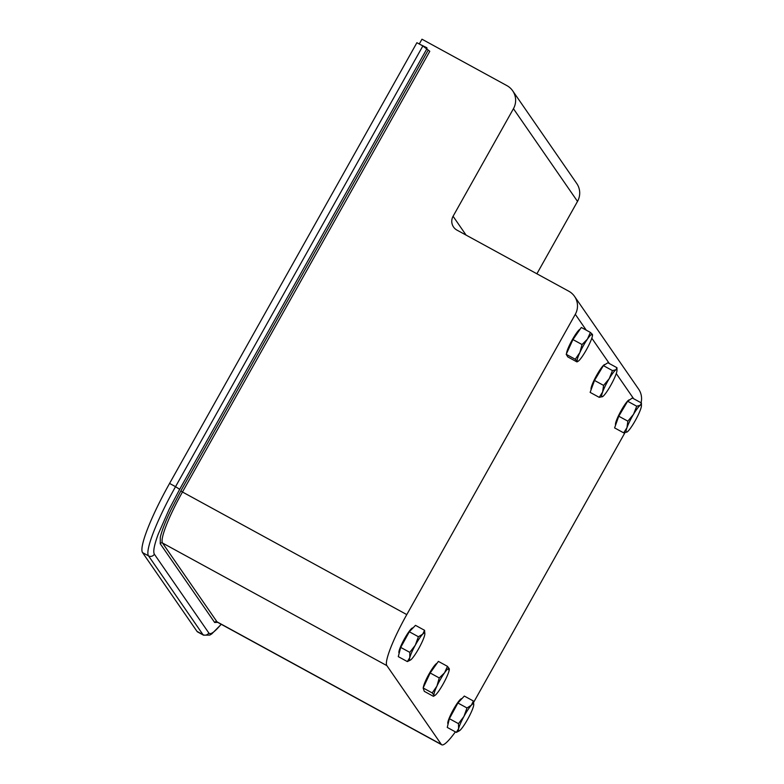 <?xml version="1.0" encoding="UTF-8"?>
<svg xmlns="http://www.w3.org/2000/svg" width="784" height="784" viewBox="0 0 784 784"><rect width="100%" height="100%" fill="white"/><g stroke="black" fill="none" stroke-linecap="round" stroke-linejoin="round"><path stroke-width="1.18" d="M448.134 723.838L448.046 723.789A14.288 2.136 -61.3 0 1 453.534 709.295A14.288 2.136 -61.3 0 1 461.747 698.72L461.815 698.76M423.35 687.509A14.288 2.136 -61.3 0 1 429.083 673.917A14.288 2.136 -61.3 0 1 437.011 663.313M399.213 653.072L399.144 653.033A14.288 2.136 -61.3 0 1 404.632 638.529A14.288 2.136 -61.3 0 1 412.835 627.964L412.933 628.013M591.175 389.54A14.288 2.136 -61.3 0 1 596.761 375.124A14.288 2.136 -61.3 0 1 604.964 364.55L605.023 364.58M615.646 424.938A14.288 2.136 -61.3 0 1 621.212 410.502A14.288 2.136 -61.3 0 1 629.415 399.928L629.503 399.967M473.399 701.023L464.314 696.055L457.905 703.003L449.379 718.693L447.262 727.425L456.347 732.393L458.611 728.679A15.464 2.313 -61.3 0 1 463.932 716.468A15.464 2.313 -61.3 0 1 471.39 705.149A15.464 2.313 -61.3 0 1 473.614 703.914A15.464 2.313 -61.3 0 1 473.761 704.561A15.464 2.313 -61.3 0 1 473.536 706.051A15.464 2.313 -61.3 0 1 468.215 718.262A15.464 2.313 -61.3 0 1 460.757 729.571A15.464 2.313 -61.3 0 1 459.453 730.747A15.464 2.313 -61.3 0 1 458.611 728.679L458.473 723.652L463.932 716.468L466.99 707.972L471.39 705.149L473.399 701.023L473.761 704.561M446.302 677.876A15.464 2.313 -61.3 0 1 443.087 684.109A15.464 2.313 -61.3 0 1 438.687 691.165A15.464 2.313 -61.3 0 1 434.993 695.369A15.464 2.313 -61.3 0 1 434.003 695.281L432.219 692.929L436.933 686.088L439.256 677.944L444.557 672.799L447.458 666.341L449.242 668.693L448.624 669.732L449.242 668.693A15.464 2.313 -61.3 0 1 449.31 669.183A15.464 2.313 -61.3 0 1 446.302 677.876M410.404 660.069L407.357 661.588L409.777 657.629A15.464 2.313 -61.3 0 1 415.295 645.203A15.464 2.313 -61.3 0 1 422.694 634.178A15.464 2.313 -61.3 0 1 424.712 633.158A15.464 2.313 -61.3 0 1 424.859 633.805A15.464 2.313 -61.3 0 1 424.556 635.579A15.464 2.313 -61.3 0 1 419.038 648.005A15.464 2.313 -61.3 0 1 411.649 659.03A15.464 2.313 -61.3 0 1 410.542 659.991A15.464 2.313 -61.3 0 1 409.777 657.629L409.797 652.366L415.295 645.203L418.401 636.735L422.694 634.178L424.575 630.316L424.859 633.805M590.401 332.426L581.316 327.467L572.957 339.58L566.195 354.309L567.802 356.916L576.887 361.885L577.289 361.238A15.464 2.313 -61.3 0 1 579.856 352.565A15.464 2.313 -61.3 0 1 587.422 339.139A15.464 2.313 -61.3 0 1 592.4 334.386A15.464 2.313 -61.3 0 1 592.528 335.003A15.464 2.313 -61.3 0 1 589.833 343.049A15.464 2.313 -61.3 0 1 586.314 349.929A15.464 2.313 -61.3 0 1 582.267 356.475A15.464 2.313 -61.3 0 1 578.22 361.199A15.464 2.313 -61.3 0 1 577.289 361.238L575.28 359.278L579.856 352.565L582.042 344.548L587.422 339.139L590.401 332.426L592.4 334.386L592.008 335.033M602.671 396.577L602.671 396.577A15.464 2.313 -61.3 0 1 602.612 392.029A15.464 2.313 -61.3 0 1 609.227 378.652A15.464 2.313 -61.3 0 1 615.92 369.803A15.464 2.313 -61.3 0 1 616.841 369.744A15.464 2.313 -61.3 0 1 616.979 370.391A15.464 2.313 -61.3 0 1 615.989 374.35A15.464 2.313 -61.3 0 1 609.364 387.727A15.464 2.313 -61.3 0 1 602.671 396.577L599.221 397.351L602.612 392.029L603.592 385.405L609.227 378.652L612.471 370.587L615.92 369.803L616.969 367.716L616.979 370.391M627.229 431.886A15.464 2.313 -61.3 0 1 627.122 431.955A15.464 2.313 -61.3 0 1 626.965 427.672A15.464 2.313 -61.3 0 1 633.492 414.354A15.464 2.313 -61.3 0 1 640.273 405.25A15.464 2.313 -61.3 0 1 641.292 405.122A15.464 2.313 -61.3 0 1 641.439 405.769A15.464 2.313 -61.3 0 1 640.528 409.464A15.464 2.313 -61.3 0 1 634.011 422.782A15.464 2.313 -61.3 0 1 627.229 431.886L623.682 432.856L626.965 427.672L627.857 421.175L633.492 414.354L636.726 406.23L640.273 405.25L641.42 402.966L641.439 405.769M419.91 44.345L426.908 47.755L426.623 48.255M422.86 45.962L416.902 42.699L169.579 483.424L175.538 486.678L422.86 45.962L429.789 51.283L182.466 492.009L406.788 614.597L575.299 314.306A17.179 16.934 -34.6 0 0 568.782 291.217L456.994 230.133A10.31 10.163 145.4 0 1 453.083 216.276L513.442 108.711A17.179 16.934 -34.6 0 0 506.925 85.632L421.968 39.2L419.45 43.679M574.535 296.391L638.597 389.089A17.179 16.934 145.4 0 1 641.057 402.77M624.946 432.699L473.634 702.346M512.667 90.797L576.74 183.495A17.179 16.934 145.4 0 1 577.514 201.41L536.893 273.792M197.009 631.394L202.978 634.648A68.718 10.27 -61.3 0 0 203.556 635.187L197.597 631.933A68.718 10.27 -61.3 0 1 197.009 631.394L142.561 552.612A68.718 10.27 -61.3 0 1 169.579 483.424M428.133 50.235L180.82 490.951L171.088 509.61C165.483 521.321 161.906 530.494 160.338 537.128L160.22 543.714L214.669 622.496L217.678 622.349M221.157 624.25L220.823 624.642C214.404 632.257 210.396 635.03 208.799 632.953L154.35 554.17C152.929 551.662 154.232 544.968 158.25 534.1L169.197 509.179L179.673 489.304L426.996 48.579M455.396 731.874A50.676 7.575 -61.3 0 1 441.745 744.8A50.676 7.575 -61.3 0 1 441.314 744.398L216.992 621.82A50.676 7.575 118.7 0 0 217.423 622.212L441.745 744.8M406.788 614.597A50.676 7.575 118.7 0 0 386.865 665.626L441.314 744.398M566.567 353.506A14.288 2.136 -61.3 0 1 572.193 339.952A14.288 2.136 -61.3 0 1 580.15 329.162M433.385 696.31L434.003 695.281L433.385 696.31L424.301 691.351L423.135 687.97L430.171 672.976L438.374 661.382L447.458 666.341M407.357 661.588L398.272 656.62L400.712 647.408L409.317 631.767L415.491 625.348L424.575 630.316M599.221 397.351L590.136 392.382L594.507 380.436L603.386 365.618L607.884 362.757L616.969 367.716M623.682 432.856L614.597 427.897L618.772 416.206L627.641 401.261L632.335 398.007L641.42 402.966M457.905 703.003L466.99 707.972M449.379 718.693L458.473 723.652M459.453 730.747L456.347 732.393M430.171 672.976L439.256 677.944M423.135 687.97L432.219 692.929M409.317 631.767L418.401 636.735M400.712 647.408L409.797 652.366M572.957 339.58L582.042 344.548M566.195 354.309L575.28 359.278M576.887 361.885L577.289 361.238M603.386 365.618L612.471 370.587M594.507 380.436L603.592 385.405M627.641 401.261L636.726 406.23M618.772 416.206L627.857 421.175M434.003 695.281A15.464 2.313 -61.3 0 1 436.933 686.088A15.464 2.313 -61.3 0 1 444.557 672.799A15.464 2.313 -61.3 0 1 449.242 668.693M142.561 552.612L148.529 555.876A68.718 10.27 -61.3 0 1 175.538 486.678L179.673 489.304M453.083 216.276L466.088 235.102M577.514 201.41L513.442 108.711M633.648 398.723L616.263 373.566M609.335 363.541L591.812 338.188M586.265 330.172L575.299 314.306M180.82 490.951L182.466 492.009A50.676 7.575 118.7 0 0 162.543 543.038L386.865 665.626M208.799 632.953A4.292 4.234 -34.6 0 1 202.978 634.648L148.529 555.876A4.292 4.234 -34.6 0 0 154.35 554.17M214.669 622.496A1.715 1.695 145.4 0 1 216.992 621.82L162.543 543.038A1.715 1.695 -34.6 0 0 160.22 543.714M203.556 635.187L209.789 635.079L211.749 633.923L221.264 624.309M434.993 695.369L433.758 696.153M578.22 361.199L577.289 361.787"/></g></svg>

